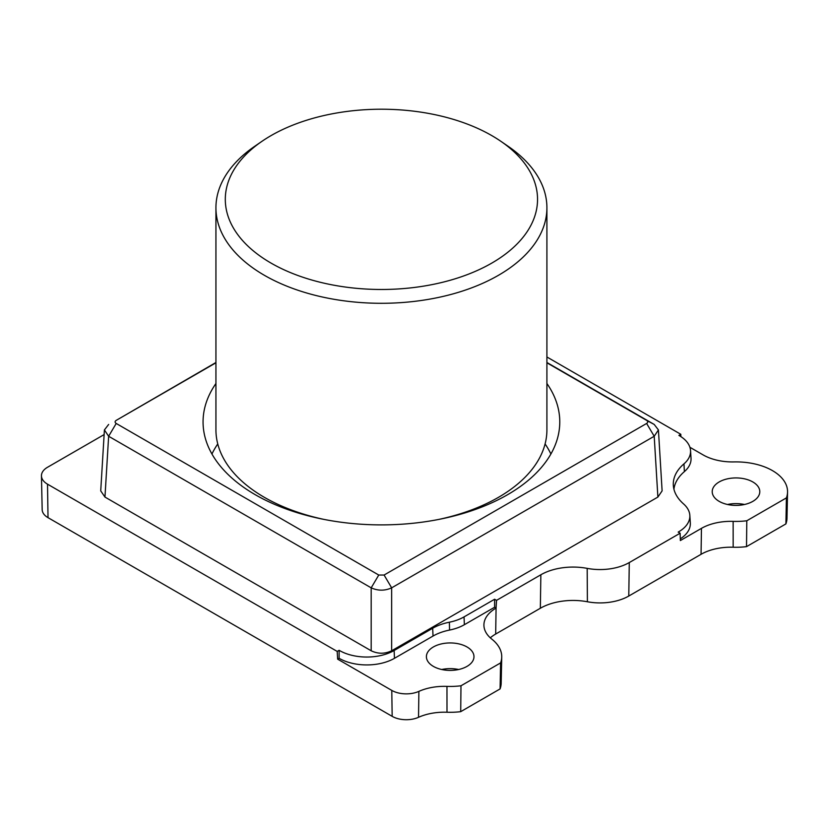 <?xml version="1.0" encoding="UTF-8"?>
<svg xmlns="http://www.w3.org/2000/svg" width="829" height="829" viewBox="0 0 829 829"><rect width="100%" height="100%" fill="white"/><g stroke="black" fill="none" stroke-linecap="round" stroke-linejoin="round"><path stroke-width="1.24" d="M438.686 519.441A165.489 95.542 0 0 0 498.436 497.359A165.489 95.542 0 0 0 546.912 429.795L546.912 207.758A165.489 95.542 180 0 1 498.436 275.311A165.489 95.542 180 0 1 318.087 296.026A165.489 95.542 180 0 1 215.934 207.758A165.489 95.542 180 0 1 254.741 146.277L261.912 141.355A156.121 90.133 180 0 1 271.031 135.614A156.121 90.133 180 0 1 500.934 141.355A156.121 90.133 180 0 1 491.815 263.083A156.121 90.133 180 0 1 275.902 265.777A156.121 90.133 180 0 1 261.912 141.355M500.934 141.355L508.104 146.277A165.489 95.542 180 0 1 546.912 207.758M215.934 207.758L215.934 429.795A165.489 95.542 0 0 0 324.149 519.441M337.196 651.418L337.652 659.148L339.113 658.309L339.123 650.309L337.196 651.418L47.512 484.167A20.684 11.948 180 0 1 41.45 475.867A20.684 11.948 180 0 1 47.512 467.276L104.133 434.583M490.312 637.833A42.092 24.3 180 0 1 495.68 634.04L540.342 608.258A46.227 26.694 180 0 1 587.398 601.761L587.181 568.373A41.367 23.886 180 0 0 629.284 562.559L680.122 533.213L678.195 532.104A38.652 22.321 180 0 0 689.832 515.296A38.652 22.321 180 0 0 683.542 503.897A62.703 36.207 0 0 1 673.335 485.4A62.703 36.207 0 0 1 683.977 463.846A38.652 22.321 180 0 0 690.536 450.561A38.652 22.321 180 0 0 679.252 435.608A38.652 22.321 0 0 0 678.899 435.412L680.816 434.292L546.912 356.988M587.181 568.373A45.512 26.279 0 0 0 540.86 574.766L496.54 600.351L494.612 599.243L494.612 607.242L496.074 608.092L496.54 600.351M339.123 650.309A38.652 22.321 0 0 0 339.465 650.506A38.652 22.321 180 0 0 394.127 650.506L432.676 628.247A44.092 25.461 0 0 1 449.391 622.206A38.652 22.321 180 0 0 464.033 616.9L494.612 599.243M104.413 429.888L100.723 490.872L104.962 497.068L371.185 650.775C378.014 654.019 384.832 654.019 391.651 650.775L657.884 497.068L662.112 490.872L658.423 429.888M339.113 658.309A39.139 22.601 0 0 0 394.469 658.309L433.028 636.05A43.605 25.171 180 0 1 449.546 630.071A39.139 22.601 0 0 0 464.375 624.703L494.612 607.242M587.398 601.761A40.652 23.471 0 0 0 628.776 596.041L701.054 554.311A42.092 24.3 180 0 1 733.168 547.233A50.994 29.44 0 0 0 746.514 546.643L785.902 523.907A50.994 29.44 0 0 0 786.99 518.208L787.55 492.032A51.553 29.761 180 0 1 786.41 497.897L746.794 520.767A51.553 29.761 180 0 1 733.137 521.379A41.533 23.979 0 0 0 701.448 528.363L680.35 540.549L680.122 533.213M41.45 475.867L42.175 509.648A19.969 11.523 0 0 0 48.02 517.659L392.169 716.349A19.969 11.523 0 0 0 418.531 717.303A42.092 24.3 180 0 1 446.997 712.235A50.994 29.44 0 0 0 460.706 711.665L500.084 688.92A50.994 29.44 0 0 0 501.172 683.22L501.732 657.045A51.553 29.761 180 0 1 500.592 662.91L460.986 685.78L460.706 711.665M441.702 669.5A24.632 14.217 180 0 1 458.675 669.5M727.52 504.488A24.632 14.217 180 0 1 744.483 504.488M460.986 685.78A51.553 29.761 180 0 1 446.966 686.381A41.533 23.979 0 0 0 418.883 691.376A20.528 11.844 180 0 1 391.775 690.402L337.652 659.148M495.68 634.04L496.074 608.092A41.533 23.979 0 0 0 483.918 624.745A41.533 23.979 0 0 0 491.866 639.159A51.553 29.761 180 0 1 501.732 657.045M433.37 666.381A23.792 13.73 0 0 0 459.494 669.314A23.792 13.73 0 0 0 473.97 656.423A23.792 13.73 0 0 0 467.007 646.962A23.792 13.73 0 0 0 441.287 643.936A23.792 13.73 0 0 0 426.407 656.423A23.792 13.73 0 0 0 433.37 666.381M500.084 688.92L500.592 662.91M680.889 436.614L680.816 434.292M787.55 492.032A51.553 29.761 180 0 0 772.452 470.613A51.553 29.761 180 0 0 734.059 461.919A41.533 23.979 0 0 1 703.127 454.914L689.904 447.277M680.298 538.85A39.139 22.601 0 0 0 690.319 522.892L689.832 515.296M673.925 489.193A62.216 35.927 180 0 1 684.381 471.608A39.139 22.601 0 0 0 691.023 458.147L690.536 450.561M719.178 501.369A23.792 13.73 0 0 0 745.312 504.301A23.792 13.73 0 0 0 759.789 491.41A23.792 13.73 0 0 0 752.825 481.95A23.792 13.73 0 0 0 727.106 478.924A23.792 13.73 0 0 0 712.215 491.41A23.792 13.73 0 0 0 719.178 501.369M746.794 520.767L746.514 546.643M785.902 523.907L786.41 497.897M545.088 443.929A175.831 101.511 180 0 1 550.902 454.002M211.944 454.002A175.831 101.511 180 0 1 217.758 443.929M215.934 383.506A178.359 102.972 0 0 0 203.115 424.458A178.359 102.972 0 0 0 255.301 494.726A178.359 102.972 0 0 0 447.639 517.534A178.359 102.972 0 0 0 559.72 424.458A178.359 102.972 0 0 0 546.912 383.506M215.934 362.801L116.205 420.376C114.744 421.401 114.744 422.427 116.205 423.453L378.76 575.036L384.086 575.036L646.63 423.453C648.102 422.427 648.102 421.401 646.63 420.376L546.912 362.801M215.934 362.501L116.205 420.376M108.64 424.448L104.413 429.94L108.64 436.261L371.185 587.844L378.76 575.036M116.205 423.453L108.64 436.261L104.962 497.068M371.185 650.775L371.185 587.844C378.014 590.911 384.832 590.911 391.651 587.844L654.205 436.261L646.63 423.453M384.086 575.036L391.651 587.844L391.651 650.775M657.884 497.068L654.205 436.261L658.423 429.94L654.205 424.448L546.912 362.501M646.63 420.376L654.205 424.448M394.127 650.506L394.469 658.309M433.028 636.05L432.676 628.247M449.391 622.206L449.546 630.071M464.033 616.9L464.375 624.703M540.342 608.258L540.86 574.766M629.284 562.559L628.776 596.041M392.169 716.349L391.775 690.402M418.883 691.376L418.531 717.303M446.966 686.381L446.997 712.235M47.512 484.167L48.02 517.659M701.054 554.311L701.448 528.363M683.977 463.846L684.381 471.608M733.137 521.379L733.168 547.233"/></g></svg>
